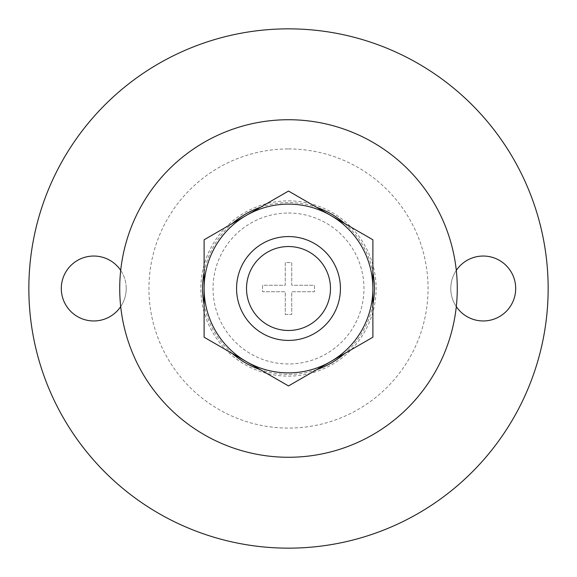 <?xml version="1.0" encoding="UTF-8"?>
<svg xmlns="http://www.w3.org/2000/svg" width="577" height="577" viewBox="0 0 577 577"><rect width="100%" height="100%" fill="white"/><g stroke="black" fill="none" stroke-linecap="round" stroke-linejoin="round"><path stroke-width="0.43" stroke-dasharray="2.88 2.16" d="M204.114 337.22L288.5 385.941L372.886 337.22L372.886 288.5A84.386 84.386 0 0 1 246.307 361.577A84.386 84.386 0 0 1 204.114 288.5L204.114 337.22M288.5 236.57A51.93 51.93 0 0 1 340.322 291.839A51.93 51.93 0 0 1 281.843 340.004A51.93 51.93 0 0 1 236.678 285.161A51.93 51.93 0 0 1 288.5 236.57A51.93 51.93 0 0 1 333.47 314.465A51.93 51.93 0 0 1 243.53 314.465A51.93 51.93 0 0 1 288.5 236.57A51.93 51.93 0 0 1 333.47 314.465A51.93 51.93 0 0 1 243.53 314.465A51.93 51.93 0 0 1 288.5 236.57M285.254 314.465L291.746 314.465L291.746 291.746L314.465 291.746L314.465 285.254L291.746 285.254L291.746 262.535L285.254 262.535L285.254 285.254L262.535 285.254L262.535 291.746L285.254 291.746L285.254 314.465L291.746 314.465L291.746 291.746L314.465 291.746L314.465 285.254L291.746 285.254L291.746 262.535L285.254 262.535L285.254 285.254L262.535 285.254L262.535 291.746L285.254 291.746L285.254 314.465M204.114 239.78L204.114 288.5A84.386 84.386 0 0 1 246.307 215.423L204.114 239.78M372.886 239.78L288.5 191.059L246.307 215.423A84.386 84.386 0 0 1 372.886 288.5L372.886 239.78M288.5 200.868A87.632 87.632 0 0 1 364.39 332.316A87.632 87.632 0 0 1 212.61 332.316A87.632 87.632 0 0 1 288.5 200.868M483.237 320.956A32.456 32.456 0 0 0 511.878 273.238A32.456 32.456 0 0 0 456.299 270.397A32.456 32.456 0 0 0 483.237 320.956M288.5 28.85A259.65 259.65 0 0 1 513.364 418.325A259.65 259.65 0 0 1 63.636 418.325A259.65 259.65 0 0 1 288.5 28.85M126.219 288.5A32.456 32.456 0 0 0 67.978 268.788A32.456 32.456 0 0 0 83.355 319.24A32.456 32.456 0 0 0 126.219 288.5M288.5 213.036A75.464 75.464 0 0 1 353.852 326.236A75.464 75.464 0 0 1 223.148 326.236A75.464 75.464 0 0 1 288.5 213.036M120.701 306.603A32.456 32.456 0 0 0 120.701 270.397M456.299 270.397A32.456 32.456 0 0 0 456.299 306.603M288.5 148.938A139.562 139.562 0 0 1 409.367 358.281A139.562 139.562 0 0 1 167.633 358.281A139.562 139.562 0 0 1 288.5 148.938M260.335 207.316A85.93 85.93 0 0 1 316.665 207.316M344.721 223.523A85.93 85.93 0 0 1 372.886 272.301M372.886 304.699A85.93 85.93 0 0 1 344.721 353.477M316.665 369.684A85.93 85.93 0 0 1 260.335 369.684M232.279 353.477A85.93 85.93 0 0 1 204.114 304.699M204.114 272.301A85.93 85.93 0 0 1 232.279 223.523"/><path stroke-width="0.87" d="M288.5 385.941L204.114 337.22L204.114 288.5A84.386 84.386 0 0 1 330.693 215.423L372.886 239.78L372.886 337.22L330.693 361.577A84.386 84.386 0 0 1 204.114 288.5L204.114 239.78L288.5 191.059L330.693 215.423A84.386 84.386 0 0 1 330.693 361.577L288.5 385.941M288.5 236.57A51.93 51.93 0 0 1 333.47 314.465A51.93 51.93 0 0 1 243.53 314.465A51.93 51.93 0 0 1 288.5 236.57M288.5 246.53A41.97 41.97 0 0 1 324.851 309.488A41.97 41.97 0 0 1 252.149 309.488A41.97 41.97 0 0 1 288.5 246.53M288.5 28.85A259.65 259.65 0 0 1 513.364 418.325A259.65 259.65 0 0 1 63.636 418.325A259.65 259.65 0 0 1 288.5 28.85M456.299 306.603A32.456 32.456 0 0 0 504.659 312.885A32.456 32.456 0 0 0 504.659 264.115A32.456 32.456 0 0 0 456.299 270.397A168.772 168.772 0 0 1 288.5 457.272A168.772 168.772 0 0 1 120.701 270.397A32.456 32.456 0 0 0 72.341 264.115A32.456 32.456 0 0 0 72.341 312.885A32.456 32.456 0 0 0 120.701 306.603M120.701 270.397A168.772 168.772 0 0 1 456.299 270.397M316.665 207.316A85.93 85.93 0 0 1 344.721 223.523M372.886 272.301A85.93 85.93 0 0 1 372.886 304.699M344.721 353.477A85.93 85.93 0 0 1 316.665 369.684M260.335 369.684A85.93 85.93 0 0 1 232.279 353.477M204.114 304.699A85.93 85.93 0 0 1 204.114 272.301M232.279 223.523A85.93 85.93 0 0 1 260.335 207.316"/></g></svg>
